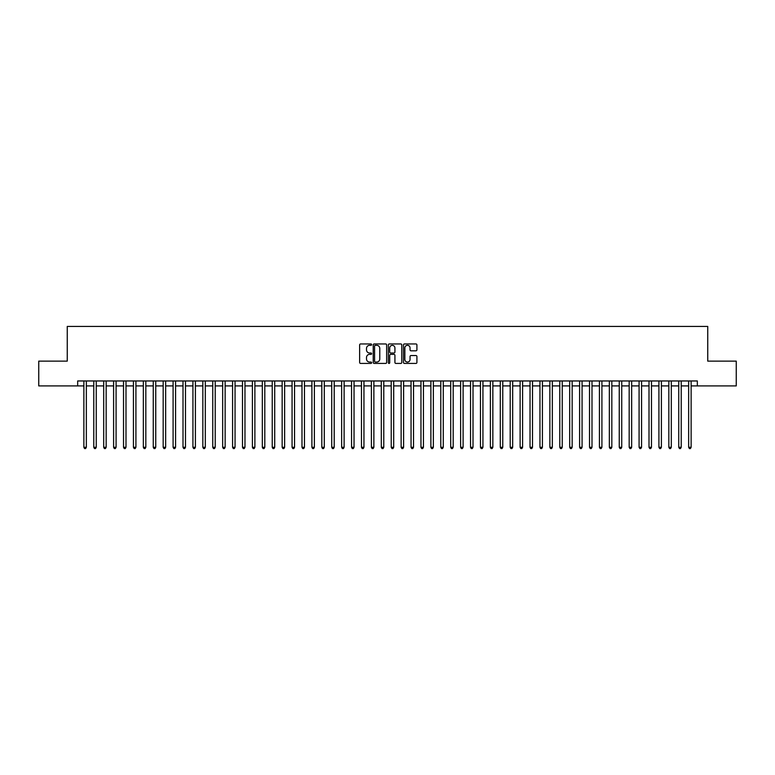 <?xml version="1.0" encoding="UTF-8"?>
<svg xmlns="http://www.w3.org/2000/svg" width="775" height="775" viewBox="0 0 775 775"><rect width="100%" height="100%" fill="white"/><g stroke="black" fill="none" stroke-linecap="round" stroke-linejoin="round"><path stroke-width="1.16" d="M371.642 344.642A0.678 0.678 0 0 0 370.954 343.955L360.617 343.955A0.969 0.969 0 0 0 359.639 344.933L359.639 362.448A0.969 0.969 0 0 0 360.617 363.427L370.954 363.427A0.678 0.678 0 0 0 371.642 362.739A0.678 0.678 0 0 0 370.954 362.061L369.617 362.061A3.11 3.11 0 0 1 366.507 358.941L366.507 357.488A3.11 3.11 0 0 1 369.617 354.369L370.954 354.369A0.678 0.678 0 0 0 371.642 353.691A0.678 0.678 0 0 0 370.954 353.012L369.617 353.012A3.11 3.11 0 0 1 366.507 349.893L366.507 348.44A3.11 3.11 0 0 1 369.617 345.321L370.954 345.321A0.678 0.678 0 0 0 371.642 344.642M415.942 350.823A0.969 0.969 0 0 0 416.911 349.845L416.911 344.933A0.969 0.969 0 0 0 415.942 343.955L404.453 343.955A0.969 0.969 0 0 0 403.484 344.933L403.484 362.448A0.969 0.969 0 0 0 404.453 363.427L415.942 363.427A0.969 0.969 0 0 0 416.911 362.448L416.911 356.51A0.969 0.969 0 0 0 415.942 355.541L411.031 355.541A0.969 0.969 0 0 0 410.052 356.51L410.052 359.455A2.606 2.606 0 0 1 407.447 362.061A2.606 2.606 0 0 1 404.85 359.455L404.85 347.927A2.606 2.606 0 0 1 407.447 345.321A2.606 2.606 0 0 1 410.052 347.927L410.052 349.845A0.969 0.969 0 0 0 411.031 350.823L415.942 350.823M77.665 385.911L38.75 385.911L38.75 361.131L67.251 361.131L67.251 326.43L707.749 326.43L707.749 361.131L736.25 361.131L736.25 385.911L697.335 385.911L697.335 380.961L77.665 380.961L77.665 385.911L83.865 385.911M386.647 344.933A0.969 0.969 0 0 0 385.679 343.955L374.189 343.955A0.969 0.969 0 0 0 373.221 344.933L373.221 362.448A0.969 0.969 0 0 0 374.189 363.427L385.679 363.427A0.969 0.969 0 0 0 386.647 362.448L386.647 344.933M389.321 343.955L400.811 343.955A0.969 0.969 0 0 1 401.779 344.933L401.779 362.448A0.969 0.969 0 0 1 400.811 363.427L395.889 363.427A0.969 0.969 0 0 1 394.921 362.448L394.921 355.347A0.969 0.969 0 0 0 393.952 354.369L390.687 354.369A0.969 0.969 0 0 0 389.718 355.347L389.718 362.739A0.678 0.678 0 0 1 389.031 363.427A0.678 0.678 0 0 1 388.353 362.739L388.353 344.933A0.969 0.969 0 0 1 389.321 343.955M86.345 385.911L93.775 385.911M96.255 385.911L103.695 385.911M106.165 385.911L113.605 385.911M116.085 385.911L123.525 385.911M125.996 385.911L133.436 385.911M135.916 385.911L143.346 385.911M145.826 385.911L153.266 385.911M155.746 385.911L163.176 385.911M165.656 385.911L173.096 385.911M175.576 385.911L183.007 385.911M185.487 385.911L192.927 385.911M195.407 385.911L202.837 385.911M205.317 385.911L212.757 385.911M215.227 385.911L222.667 385.911M225.147 385.911L232.587 385.911M235.057 385.911L242.498 385.911M244.977 385.911L252.408 385.911M254.888 385.911L262.328 385.911M264.808 385.911L272.238 385.911M274.718 385.911L282.158 385.911M284.638 385.911L292.068 385.911M294.548 385.911L301.988 385.911M304.468 385.911L311.899 385.911M314.379 385.911L321.819 385.911M324.289 385.911L331.729 385.911M334.209 385.911L341.649 385.911M344.119 385.911L351.559 385.911M354.039 385.911L361.47 385.911M363.95 385.911L371.39 385.911M373.87 385.911L381.3 385.911M383.78 385.911L391.22 385.911M393.7 385.911L401.13 385.911M403.61 385.911L411.05 385.911M413.53 385.911L420.961 385.911M423.441 385.911L430.881 385.911M433.351 385.911L440.791 385.911M443.271 385.911L450.711 385.911M453.181 385.911L460.621 385.911M463.101 385.911L470.532 385.911M473.012 385.911L480.452 385.911M482.932 385.911L490.362 385.911M492.842 385.911L500.282 385.911M502.762 385.911L510.192 385.911M512.672 385.911L520.112 385.911M522.592 385.911L530.023 385.911M532.502 385.911L539.942 385.911M542.413 385.911L549.853 385.911M552.333 385.911L559.773 385.911M562.243 385.911L569.683 385.911M572.163 385.911L579.593 385.911M582.073 385.911L589.513 385.911M591.993 385.911L599.424 385.911M601.904 385.911L609.344 385.911M611.824 385.911L619.254 385.911M621.734 385.911L629.174 385.911M631.654 385.911L639.084 385.911M641.564 385.911L649.004 385.911M651.475 385.911L658.915 385.911M661.395 385.911L668.835 385.911M671.305 385.911L678.745 385.911M681.225 385.911L688.655 385.911M691.135 385.911L697.335 385.911M375.265 345.321A0.678 0.678 0 0 0 374.577 345.999L374.577 361.382A0.678 0.678 0 0 0 375.265 362.061L376.669 362.061A3.11 3.11 0 0 0 379.789 358.941L379.789 348.44A3.11 3.11 0 0 0 376.669 345.321L375.265 345.321M394.921 347.975A2.606 2.606 0 0 0 392.315 345.369A2.606 2.606 0 0 0 389.718 347.975L389.718 352.034A0.969 0.969 0 0 0 390.687 353.012L393.952 353.012A0.969 0.969 0 0 0 394.921 352.034L394.921 347.975M86.345 380.961L86.345 447.282L83.865 447.282L83.865 380.961M86.345 447.282L85.599 448.57L84.601 448.57L83.865 447.282M96.255 380.961L96.255 447.282L93.775 447.282L93.775 380.961M96.255 447.282L95.509 448.57L94.521 448.57L93.775 447.282M106.165 380.961L106.165 447.282L103.695 447.282L103.695 380.961M106.165 447.282L105.429 448.57L104.431 448.57L103.695 447.282M116.085 380.961L116.085 447.282L113.605 447.282L113.605 380.961M116.085 447.282L115.339 448.57L114.351 448.57L113.605 447.282M125.996 380.961L125.996 447.282L123.525 447.282L123.525 380.961M125.996 447.282L125.259 448.57L124.262 448.57L123.525 447.282M135.916 380.961L135.916 447.282L133.436 447.282L133.436 380.961M135.916 447.282L135.17 448.57L134.182 448.57L133.436 447.282M145.826 380.961L145.826 447.282L143.346 447.282L143.346 380.961M145.826 447.282L145.09 448.57L144.092 448.57L143.346 447.282M155.746 380.961L155.746 447.282L153.266 447.282L153.266 380.961M155.746 447.282L155 448.57L154.012 448.57L153.266 447.282M165.656 380.961L165.656 447.282L163.176 447.282L163.176 380.961M165.656 447.282L164.91 448.57L163.922 448.57L163.176 447.282M175.576 380.961L175.576 447.282L173.096 447.282L173.096 380.961M175.576 447.282L174.83 448.57L173.842 448.57L173.096 447.282M185.487 380.961L185.487 447.282L183.007 447.282L183.007 380.961M185.487 447.282L184.741 448.57L183.752 448.57L183.007 447.282M195.407 380.961L195.407 447.282L192.927 447.282L192.927 380.961M195.407 447.282L194.661 448.57L193.663 448.57L192.927 447.282M205.317 380.961L205.317 447.282L202.837 447.282L202.837 380.961M205.317 447.282L204.571 448.57L203.583 448.57L202.837 447.282M215.227 380.961L215.227 447.282L212.757 447.282L212.757 380.961M215.227 447.282L214.491 448.57L213.493 448.57L212.757 447.282M225.147 380.961L225.147 447.282L222.667 447.282L222.667 380.961M225.147 447.282L224.401 448.57L223.413 448.57L222.667 447.282M235.057 380.961L235.057 447.282L232.587 447.282L232.587 380.961M235.057 447.282L234.321 448.57L233.323 448.57L232.587 447.282M244.977 380.961L244.977 447.282L242.498 447.282L242.498 380.961M244.977 447.282L244.232 448.57L243.243 448.57L242.498 447.282M254.888 380.961L254.888 447.282L252.408 447.282L252.408 380.961M254.888 447.282L254.152 448.57L253.154 448.57L252.408 447.282M264.808 380.961L264.808 447.282L262.328 447.282L262.328 380.961M264.808 447.282L264.062 448.57L263.074 448.57L262.328 447.282M274.718 380.961L274.718 447.282L272.238 447.282L272.238 380.961M274.718 447.282L273.972 448.57L272.984 448.57L272.238 447.282M284.638 380.961L284.638 447.282L282.158 447.282L282.158 380.961M284.638 447.282L283.892 448.57L282.904 448.57L282.158 447.282M294.548 380.961L294.548 447.282L292.068 447.282L292.068 380.961M294.548 447.282L293.802 448.57L292.814 448.57L292.068 447.282M304.468 380.961L304.468 447.282L301.988 447.282L301.988 380.961M304.468 447.282L303.722 448.57L302.725 448.57L301.988 447.282M314.379 380.961L314.379 447.282L311.899 447.282L311.899 380.961M314.379 447.282L313.633 448.57L312.645 448.57L311.899 447.282M324.289 380.961L324.289 447.282L321.819 447.282L321.819 380.961M324.289 447.282L323.553 448.57L322.555 448.57L321.819 447.282M334.209 380.961L334.209 447.282L331.729 447.282L331.729 380.961M334.209 447.282L333.463 448.57L332.475 448.57L331.729 447.282M344.119 380.961L344.119 447.282L341.649 447.282L341.649 380.961M344.119 447.282L343.383 448.57L342.385 448.57L341.649 447.282M354.039 380.961L354.039 447.282L351.559 447.282L351.559 380.961M354.039 447.282L353.293 448.57L352.305 448.57L351.559 447.282M363.95 380.961L363.95 447.282L361.47 447.282L361.47 380.961M363.95 447.282L363.213 448.57L362.216 448.57L361.47 447.282M373.87 380.961L373.87 447.282L371.39 447.282L371.39 380.961M373.87 447.282L373.124 448.57L372.136 448.57L371.39 447.282M383.78 380.961L383.78 447.282L381.3 447.282L381.3 380.961M383.78 447.282L383.034 448.57L382.046 448.57L381.3 447.282M393.7 380.961L393.7 447.282L391.22 447.282L391.22 380.961M393.7 447.282L392.954 448.57L391.966 448.57L391.22 447.282M403.61 380.961L403.61 447.282L401.13 447.282L401.13 380.961M403.61 447.282L402.864 448.57L401.876 448.57L401.13 447.282M413.53 380.961L413.53 447.282L411.05 447.282L411.05 380.961M413.53 447.282L412.784 448.57L411.787 448.57L411.05 447.282M423.441 380.961L423.441 447.282L420.961 447.282L420.961 380.961M423.441 447.282L422.695 448.57L421.707 448.57L420.961 447.282M433.351 380.961L433.351 447.282L430.881 447.282L430.881 380.961M433.351 447.282L432.615 448.57L431.617 448.57L430.881 447.282M443.271 380.961L443.271 447.282L440.791 447.282L440.791 380.961M443.271 447.282L442.525 448.57L441.537 448.57L440.791 447.282M453.181 380.961L453.181 447.282L450.711 447.282L450.711 380.961M453.181 447.282L452.445 448.57L451.447 448.57L450.711 447.282M463.101 380.961L463.101 447.282L460.621 447.282L460.621 380.961M463.101 447.282L462.355 448.57L461.367 448.57L460.621 447.282M473.012 380.961L473.012 447.282L470.532 447.282L470.532 380.961M473.012 447.282L472.275 448.57L471.278 448.57L470.532 447.282M482.932 380.961L482.932 447.282L480.452 447.282L480.452 380.961M482.932 447.282L482.186 448.57L481.198 448.57L480.452 447.282M492.842 380.961L492.842 447.282L490.362 447.282L490.362 380.961M492.842 447.282L492.096 448.57L491.108 448.57L490.362 447.282M502.762 380.961L502.762 447.282L500.282 447.282L500.282 380.961M502.762 447.282L502.016 448.57L501.028 448.57L500.282 447.282M512.672 380.961L512.672 447.282L510.192 447.282L510.192 380.961M512.672 447.282L511.926 448.57L510.938 448.57L510.192 447.282M522.592 380.961L522.592 447.282L520.112 447.282L520.112 380.961M522.592 447.282L521.846 448.57L520.848 448.57L520.112 447.282M532.502 380.961L532.502 447.282L530.023 447.282L530.023 380.961M532.502 447.282L531.757 448.57L530.768 448.57L530.023 447.282M542.413 380.961L542.413 447.282L539.942 447.282L539.942 380.961M542.413 447.282L541.677 448.57L540.679 448.57L539.942 447.282M552.333 380.961L552.333 447.282L549.853 447.282L549.853 380.961M552.333 447.282L551.587 448.57L550.599 448.57L549.853 447.282M562.243 380.961L562.243 447.282L559.773 447.282L559.773 380.961M562.243 447.282L561.507 448.57L560.509 448.57L559.773 447.282M572.163 380.961L572.163 447.282L569.683 447.282L569.683 380.961M572.163 447.282L571.417 448.57L570.429 448.57L569.683 447.282M582.073 380.961L582.073 447.282L579.593 447.282L579.593 380.961M582.073 447.282L581.337 448.57L580.339 448.57L579.593 447.282M591.993 380.961L591.993 447.282L589.513 447.282L589.513 380.961M591.993 447.282L591.248 448.57L590.259 448.57L589.513 447.282M601.904 380.961L601.904 447.282L599.424 447.282L599.424 380.961M601.904 447.282L601.158 448.57L600.17 448.57L599.424 447.282M611.824 380.961L611.824 447.282L609.344 447.282L609.344 380.961M611.824 447.282L611.078 448.57L610.09 448.57L609.344 447.282M621.734 380.961L621.734 447.282L619.254 447.282L619.254 380.961M621.734 447.282L620.988 448.57L620 448.57L619.254 447.282M631.654 380.961L631.654 447.282L629.174 447.282L629.174 380.961M631.654 447.282L630.908 448.57L629.91 448.57L629.174 447.282M641.564 380.961L641.564 447.282L639.084 447.282L639.084 380.961M641.564 447.282L640.818 448.57L639.83 448.57L639.084 447.282M651.475 380.961L651.475 447.282L649.004 447.282L649.004 380.961M651.475 447.282L650.738 448.57L649.741 448.57L649.004 447.282M661.395 380.961L661.395 447.282L658.915 447.282L658.915 380.961M661.395 447.282L660.649 448.57L659.661 448.57L658.915 447.282M671.305 380.961L671.305 447.282L668.835 447.282L668.835 380.961M671.305 447.282L670.569 448.57L669.571 448.57L668.835 447.282M681.225 380.961L681.225 447.282L678.745 447.282L678.745 380.961M681.225 447.282L680.479 448.57L679.491 448.57L678.745 447.282M691.135 380.961L691.135 447.282L688.655 447.282L688.655 380.961M691.135 447.282L690.399 448.57L689.401 448.57L688.655 447.282"/></g></svg>
